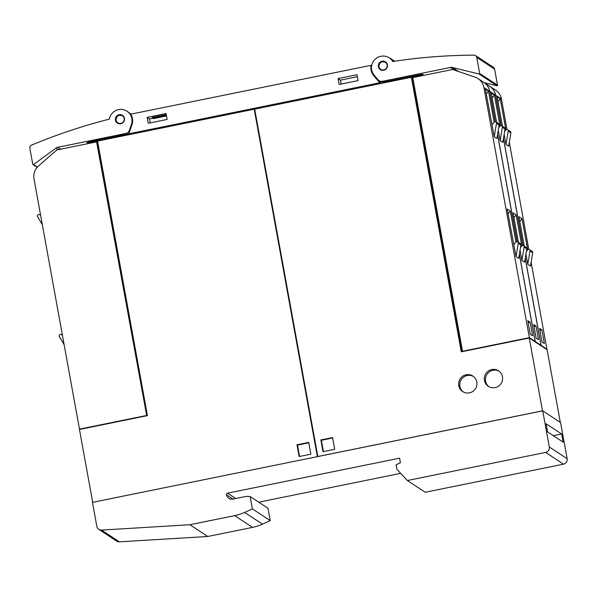 <?xml version="1.0" encoding="UTF-8"?>
<svg xmlns="http://www.w3.org/2000/svg" width="597" height="597" viewBox="0 0 597 597"><rect width="100%" height="100%" fill="white"/><g stroke="black" fill="none" stroke-linecap="round" stroke-linejoin="round"><path stroke-width="0.9" d="M57.79 147.287A4.642 4.545 123.4 0 0 55.969 148.101L33.492 164.6A0.463 0.455 123.4 0 1 32.783 164.324L29.85 148.243A2.784 2.731 123.4 0 1 31.544 145.138A557.225 545.748 123.4 0 1 109.326 119.139A11.612 11.373 123.4 0 1 126.982 111.221A11.612 11.373 123.4 0 1 131.377 124.594L129.333 130.4A4.642 4.545 123.4 0 1 125.84 133.452L57.79 147.287L60.67 149.183M131.37 115.296A11.612 11.373 -56.6 0 0 128.079 111.945L126.982 111.221M105.273 139.265L89.423 142.482L86.714 142.653L88.647 141.959L126.937 134.176A4.642 4.545 -56.6 0 0 129.019 133.168M115.669 120.93A4.642 4.545 123.4 0 1 122.497 115.325A4.642 4.545 123.4 0 1 122.795 122.766A4.642 4.545 123.4 0 1 115.669 120.93M122.586 115.385L117.587 115.534L115.617 120.206L117.482 123.146M112.758 137.056L112.923 137.952M371.11 65.297L130.743 114.169A12.537 12.276 123.4 0 1 131.907 124.952L128.795 133.795L379.789 82.767L373.804 75.774A12.537 12.276 123.4 0 1 371.11 65.297L371.655 65.655M380.998 83.453L375.214 76.7A12.537 12.276 123.4 0 1 374.028 75.058M398.236 79.088L398.386 79.916M388.946 57.685A11.612 11.373 123.4 0 1 393.789 61.364M379.043 80.647A4.642 4.545 123.4 0 1 378.11 79.826L374.17 75.229A11.612 11.373 123.4 0 1 389.274 57.894A11.612 11.373 123.4 0 1 392.736 61.521A557.225 545.748 123.4 0 1 474.093 55.163A2.784 2.731 123.4 0 1 476.749 57.387L479.667 73.468A0.463 0.455 123.4 0 1 479.1 74.006L452.451 67.491A4.642 4.545 -56.6 0 0 450.466 67.454L382.416 81.289A4.642 4.545 123.4 0 1 379.043 80.647L380.214 81.423A4.642 4.545 -56.6 0 0 383.595 82.065L421.124 74.431L423.295 74.312L421.751 74.849L406.691 78.229M393.341 61.431A11.612 11.373 -56.6 0 0 390.453 58.67L389.274 57.894M406.191 77.468L406.318 77.983M405.945 77.52L406.139 78.341M400.975 79.394L400.826 78.565M484.174 82.64L496.958 85.759A0.463 0.455 -56.6 0 0 497.525 85.222L494.607 69.14A2.784 2.731 -56.6 0 0 493.435 67.357L475.585 55.603M378.319 65.827A4.642 4.545 123.4 0 1 385.453 61.872A4.642 4.545 123.4 0 1 385.043 69.782A4.642 4.545 123.4 0 1 378.319 65.827M385.543 61.931L380.879 61.857L378.498 65.939L380.438 69.685M128.795 133.795L129.877 134.504M379.789 82.767L380.879 83.476M338.074 78.58L356.984 74.737L358.058 80.617L339.141 84.461L338.074 78.58L340.424 80.125L357.342 76.692M147.168 117.393L166.078 113.549L167.145 119.43L148.235 123.273L147.168 117.393L149.511 118.945L152.877 118.258M341.141 84.058L340.424 80.125M152.325 117.893L152.242 117.445L165.302 114.788L166.481 115.96L153.422 118.616L152.325 117.893L165.384 115.236L166.481 115.96M150.228 122.87L149.511 118.945M165.302 114.788L165.384 115.236M560.314 422.415L547.113 349.76L529.255 338.006L461.272 351.827L411.378 77.274L412.781 78.207M411.378 77.274L254.68 109.132L317.813 456.511L542.494 410.833L529.255 338.006M461.869 351.708L412.206 78.461L412.885 78.155M502.48 126.288L497.129 96.826L500.256 98.893L498.01 101.669M504.607 131.497L505.823 129.989A1.403 1.373 123.4 0 1 508.241 131.094L505.987 144.459L504.137 134.265M507.651 129.691L510.316 131.444A1.403 1.373 -56.6 0 1 510.898 132.847L508.241 131.094M510.898 132.847L508.651 146.213L505.987 144.459M500.256 98.893L505.898 129.907M489.779 86.326A13.932 13.641 123.4 0 1 489.816 86.349A13.932 13.641 123.4 0 1 495.667 95.244L501.189 125.616M506.987 129.474L501.465 99.057A13.932 13.641 -56.6 0 0 495.614 90.169L489.816 86.349M503.472 138.205L522.972 245.479M525.256 258.076L541.128 345.387L540.621 345.491M546.419 349.305L546.919 349.2L541.128 345.387M546.919 349.2L531.099 262.135M528.77 249.337L509.316 142.273M526.39 251.359L527.606 249.852A1.403 1.373 123.4 0 1 530.024 250.956L532.681 252.71L530.434 266.075L527.77 264.322L525.92 254.128M524.263 246.151L518.912 216.689L522.039 218.756L527.681 249.77M539.561 328.432L541.912 329.977L544.374 343.544L542.024 341.999L539.561 328.432M522.039 218.756L519.793 221.532M530.024 250.956L527.77 264.322M532.681 252.71A1.403 1.373 -56.6 0 0 532.099 251.307L529.435 249.553M541.912 329.977L539.912 330.38M496.607 122.422L491.256 92.96L494.383 95.02L492.137 97.804M498.734 127.631L499.95 126.124A1.403 1.373 123.4 0 1 502.368 127.228L500.114 140.594L498.264 130.4M501.778 125.825L504.443 127.579A1.403 1.373 -56.6 0 1 505.025 128.982L502.368 127.228M505.025 128.982L502.778 142.347L500.114 140.594M494.383 95.02L500.025 126.042M483.906 82.461A13.932 13.641 123.4 0 1 483.943 82.483A13.932 13.641 123.4 0 1 489.794 91.371L495.316 121.743M501.114 125.609L495.585 95.192A13.932 13.641 -56.6 0 0 489.741 86.296L483.943 82.483M497.599 134.34L517.099 241.606M519.383 254.203L535.255 341.521L534.748 341.626M540.546 345.439L541.046 345.335L535.255 341.521M541.046 345.335L525.226 258.27M522.897 245.471L503.443 138.407M520.517 247.494L521.733 245.986A1.403 1.373 123.4 0 1 524.151 247.091L526.808 248.845L524.562 262.21L521.897 260.456L520.047 250.262M518.39 242.285L513.039 212.823L516.166 214.883L521.808 245.904M533.688 324.559L536.039 326.111L538.501 339.678L536.151 338.133L533.688 324.559M516.166 214.883L513.92 217.666M524.151 247.091L521.897 260.456M526.808 248.845A1.403 1.373 -56.6 0 0 526.226 247.442L523.562 245.688M536.039 326.111L534.039 326.514M412.781 77.595L452.63 69.498L475.033 77.132A13.932 13.641 123.4 0 1 483.921 87.505L529.382 337.656L462.518 351.245L412.781 77.595M462.899 351.499L462.518 351.245M492.062 124.743L494.077 122.258A1.403 1.373 123.4 0 1 496.495 123.363L494.241 136.728L485.383 89.095L488.51 91.154L486.264 93.938M495.906 121.96L498.57 123.713A1.403 1.373 -56.6 0 1 499.152 125.109L496.495 123.363M499.152 125.109L496.905 138.482L494.241 136.728M488.51 91.154L494.152 122.176M495.241 121.743L489.712 91.319A13.932 13.641 -56.6 0 0 483.868 82.431L478.07 78.617M534.673 341.574L535.173 341.469L529.382 337.656M535.173 341.469L519.353 254.404M517.024 241.606L497.57 134.541M513.845 244.606L515.86 242.121A1.403 1.373 123.4 0 1 518.271 243.225L520.935 244.971L518.689 258.344L516.024 256.591L507.159 208.957L510.293 211.017L515.935 242.039M527.815 320.693L530.166 322.246L532.628 335.812L530.278 334.268L527.815 320.693M510.293 211.017L508.04 213.801M518.271 243.225L516.024 256.591M520.935 244.971A1.403 1.373 -56.6 0 0 520.353 243.576L517.689 241.822M530.166 322.246L528.166 322.649M484.443 380.423A9.283 9.097 123.4 0 1 498.555 370.834A9.283 9.097 123.4 0 1 498.458 386.214A9.283 9.097 123.4 0 1 484.443 380.423M458.78 385.64A9.283 9.097 123.4 0 1 472.891 376.058A9.283 9.097 123.4 0 1 472.794 391.438A9.283 9.097 123.4 0 1 458.78 385.64M323.007 451.698L320.873 439.937L332.581 437.564L334.716 449.317L323.007 451.698M463.279 391.93A9.283 9.097 123.4 0 1 473.458 376.461M488.943 386.714A9.283 9.097 123.4 0 1 499.122 371.244M332.656 437.982L321.38 440.273L323.44 451.616M320.873 439.937L321.38 440.273M313.791 434.362L317.805 456.563M92.744 502.316L317.425 456.638M92.684 502.278L79.446 429.459L147.437 415.631L97.542 141.079L254.232 109.221L254.762 109.572M146.34 415.527L79.476 429.124L34.022 178.973A13.932 13.641 123.4 0 1 38.641 165.847L56.76 149.981L96.61 141.877L146.728 415.781M79.476 429.124L79.864 429.37M97.759 142.25L96.61 141.877M146.862 415.751L97.162 142.243M40.633 215.36L39.424 214.689A1.403 1.373 123.4 0 0 37.566 216.659L42.342 224.793M62.416 335.223L61.207 334.551A1.403 1.373 123.4 0 0 59.349 336.521L64.125 344.656M317.365 456.601L254.232 109.221M308.716 442.414L310.85 454.175L299.142 456.548L297.007 444.795L308.716 442.414M297.007 444.795L297.515 445.123L299.575 456.466M308.791 442.832L297.515 445.123M105.303 139.504L105.191 138.601M110.303 137.556L110.467 138.452M92.468 502.375L542.725 410.833L549.292 446.974A4.642 4.545 123.4 0 1 545.613 452.414L407.385 480.518L396.953 469.354L396.132 464.832L400.408 462.705L399.587 458.183L227.591 493.152A1.395 1.366 -56.6 0 0 226.487 494.779A5.574 5.455 -56.6 0 0 232.875 499.107L246.382 496.361L250.15 496.532L252.389 508.868L244.606 512.405A46.432 45.476 123.4 0 1 234.681 515.629L189.906 524.733L101.52 530.084A4.642 4.545 123.4 0 1 96.833 526.39L92.468 502.375M407.385 480.518L425.236 492.271L563.471 464.167A4.642 4.545 -56.6 0 0 567.15 458.727L560.583 422.586L542.725 410.833M98.781 529.352L116.639 541.106A4.642 4.545 -56.6 0 0 119.378 541.837L101.52 530.084M250.15 496.532L268.008 508.286L270.247 520.621L262.456 524.159A46.432 45.476 -56.6 0 1 252.538 527.382L207.763 536.487L119.378 541.837M207.763 536.487L189.906 524.733M546.113 423.773L561.62 433.982L563.098 442.123L547.591 431.915L546.113 423.773M553.3 435.676L561.62 433.982M400.677 473.339L258.747 502.196M270.247 520.621L252.389 508.868M89.423 142.482L89.192 141.855M105.012 139.31L104.773 138.683M125.84 133.452L126.937 134.176M131.377 124.594L131.915 124.945M129.333 130.4L129.87 130.75M33.492 164.6L37.35 167.138M55.969 148.101L58.334 149.66M124.154 118.46A4.179 4.089 -56.6 0 0 119.355 115.206A4.179 4.089 -56.6 0 0 116.049 120.101A4.179 4.089 -56.6 0 0 120.84 123.348A4.179 4.089 -56.6 0 0 124.154 118.46M454.571 70.155L450.466 67.454M383.595 82.065L382.416 81.289M421.751 74.849L421.751 74.319M494.607 69.14L476.749 57.387M497.525 85.222L479.667 73.468M496.958 85.759L479.1 74.006M458.556 71.513L452.451 67.491M378.998 66.648A4.179 4.089 -56.6 0 0 383.789 69.894A4.179 4.089 -56.6 0 0 387.102 64.998A4.179 4.089 -56.6 0 0 382.311 61.752A4.179 4.089 -56.6 0 0 378.998 66.648M373.804 75.774L375.214 76.7M501.465 99.057L495.667 95.244M495.585 95.192L489.794 91.371M489.712 91.319L483.921 87.505M252.538 527.382L234.681 515.629M262.456 524.159L244.606 512.405M567.15 458.727L549.292 446.974M563.471 464.167L545.613 452.414M235.755 498.525L227.591 493.152M233.017 499.077L226.487 494.779M37.148 167.361L32.977 164.615M391.013 58.76L394.751 61.215M130.959 114.124L129.855 113.4"/></g></svg>

